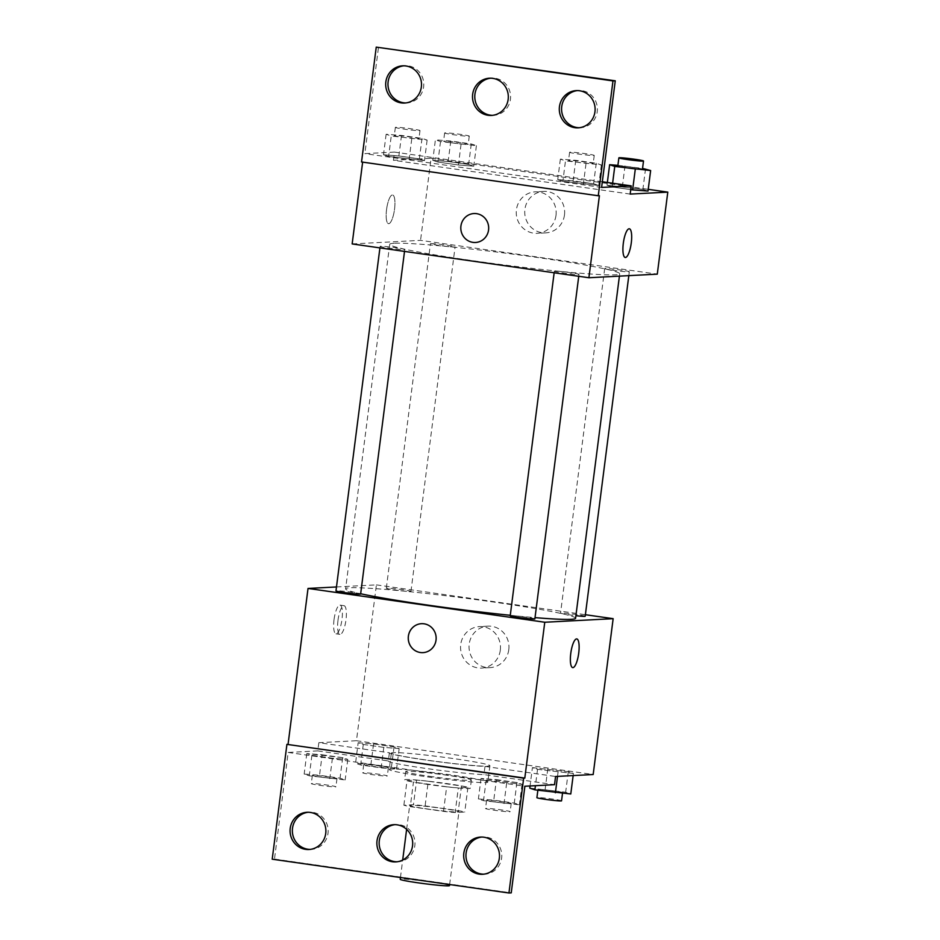 <?xml version="1.0" encoding="UTF-8"?>
<svg xmlns="http://www.w3.org/2000/svg" width="940" height="940" viewBox="0 0 940 940"><rect width="100%" height="100%" fill="white"/><g stroke="black" fill="none" stroke-linecap="round" stroke-linejoin="round"><path stroke-width="0.7" stroke-dasharray="4.7 3.53" d="M449.496 885.609A24.84 1.269 7.3 0 0 428.393 881.638A24.84 1.269 7.3 0 0 401.192 879.076A24.84 1.269 7.3 0 0 400.217 879.3M410.639 805.251A24.84 1.269 7.3 0 0 409.676 805.474A24.84 1.269 7.3 0 0 434.151 809.892A24.84 1.269 7.3 0 0 458.955 811.784A24.84 1.269 7.3 0 0 437.852 807.812A24.84 1.269 7.3 0 0 410.639 805.251M425.115 805.874L458.332 810.609A32.066 1.645 7.3 0 1 464.76 812.043L455.172 812.536A32.066 1.645 7.3 0 1 443.515 811.385L410.298 806.649A32.066 1.645 7.3 0 1 403.871 805.216L413.471 804.711A32.066 1.645 7.3 0 1 425.115 805.874L428.264 781.258L461.481 786.005L458.332 810.609M443.515 811.385L446.664 786.78L413.447 782.033L410.298 806.649M403.871 805.216L407.02 780.611L416.62 780.106L413.471 804.711M407.02 780.611A32.066 1.645 7.3 0 0 413.447 782.033M446.664 786.78A32.066 1.645 7.3 0 0 458.321 787.932L455.172 812.536M461.481 786.005A32.066 1.645 7.3 0 1 467.909 787.426L458.321 787.932M428.264 781.258A32.066 1.645 7.3 0 0 416.62 780.106M428.346 784.5A33.123 1.692 -172.7 0 1 404.611 779.812A33.123 1.692 -172.7 0 1 437.688 782.339A33.123 1.692 -172.7 0 1 470.329 788.225A33.123 1.692 -172.7 0 1 428.346 784.5M429.404 776.299A33.123 1.692 7.3 0 0 471.375 780.024A33.123 1.692 7.3 0 0 443.234 774.725A33.123 1.692 7.3 0 0 406.961 771.305A33.123 1.692 7.3 0 0 405.669 771.611A33.123 1.692 7.3 0 0 429.404 776.299M467.909 787.426L464.76 812.043M391.169 769.061A49.679 2.538 7.3 0 0 389.242 769.508A49.679 2.538 7.3 0 0 438.193 778.343A49.679 2.538 7.3 0 0 487.801 782.127A49.679 2.538 7.3 0 0 445.584 774.184A49.679 2.538 7.3 0 0 391.169 769.061M393.272 752.646A49.679 2.538 7.3 0 0 391.346 753.093A49.679 2.538 7.3 0 0 440.296 761.929A49.679 2.538 7.3 0 0 489.905 765.724A49.679 2.538 7.3 0 0 447.687 757.781A49.679 2.538 7.3 0 0 393.272 752.646M336.485 586.96L376.411 584.868L356.448 740.72L318.836 742.694L389.407 752.764A51.676 2.644 -172.7 0 0 389.372 752.846A51.676 2.644 -172.7 0 0 427.183 760.272A51.676 2.644 -172.7 0 0 485.005 766.417L555.575 776.487M356.448 740.72L593.175 774.525M358.163 742.729L373.544 743.928L394.048 746.854L399.171 748.581L383.79 747.382L363.287 744.457L358.163 742.729L373.544 743.928L394.048 746.854L399.171 748.581L383.79 747.382L363.287 744.457L358.163 742.729L355.543 763.233L370.924 764.432L391.416 767.357L396.539 769.084L381.158 767.898L360.666 764.972L355.543 763.233M532.404 767.604L568.289 771.728L573.412 773.467L537.527 769.343L532.404 767.604L568.289 771.728L573.412 773.467L537.527 769.343L532.404 767.604L530.054 785.969M334.029 619.672A14.488 3.925 98.1 0 0 335.968 633.818A14.488 3.925 98.1 0 0 341.902 620.024A14.488 3.925 98.1 0 0 340.069 605.125A14.488 3.925 98.1 0 0 334.029 619.672M318.836 742.694L317.791 750.895L288.157 752.447L274.492 859.078L272.212 859.195M386.798 588.111A12.42 0.635 7.3 0 0 386.316 588.229A12.42 0.635 7.3 0 0 398.548 590.438A12.42 0.635 7.3 0 0 410.956 591.378A12.42 0.635 7.3 0 0 400.405 589.392A12.42 0.635 7.3 0 0 386.798 588.111M360.631 594.01A12.42 0.635 7.3 0 0 350.068 592.024A12.42 0.635 7.3 0 0 336.473 590.743A12.42 0.635 7.3 0 0 335.98 590.861M376.411 584.868L585.385 614.713M534.86 618.896A12.42 0.635 7.3 0 0 524.309 616.91A12.42 0.635 7.3 0 0 510.702 615.618A12.42 0.635 7.3 0 0 510.22 615.735M585.185 616.264A12.42 0.635 7.3 0 0 574.634 614.266A12.42 0.635 7.3 0 0 561.027 612.986A12.42 0.635 7.3 0 0 560.546 613.103A12.42 0.635 7.3 0 0 575.914 615.688M575.574 618.285A115.925 5.934 7.3 0 0 477.074 599.744A115.925 5.934 7.3 0 0 350.115 587.782A115.925 5.934 7.3 0 0 345.603 588.828A115.925 5.934 7.3 0 0 360.654 593.751M510.279 615.3A115.925 5.934 7.3 0 0 535.024 617.627M508.787 649.716A20.774 19.963 -93 0 0 487.919 626.146A20.774 19.963 -93 0 0 469.06 647.93A20.774 19.963 -93 0 0 490.081 667.623A20.774 19.963 -93 0 0 508.787 649.716M500.315 650.151A20.774 19.963 87 0 1 481.609 668.07A20.774 19.963 87 0 1 460.577 648.377A20.774 19.963 87 0 1 479.435 626.592A20.774 19.963 87 0 1 500.315 650.151M422.953 652.63L422.953 652.63A14.488 13.935 -93 0 0 424.034 623.808A14.488 13.935 -93 0 0 421.437 623.69L421.437 623.69M338.001 620.247A14.488 3.925 -81.9 0 1 344.04 605.689A14.488 3.925 -81.9 0 1 345.885 620.588A14.488 3.925 -81.9 0 1 339.951 634.383A14.488 3.925 -81.9 0 1 338.001 620.247M576.796 638.93L576.796 638.918A14.488 3.925 98.1 0 0 576.796 638.918A14.488 3.925 98.1 0 0 570.862 652.712A14.488 3.925 98.1 0 0 572.695 667.611L572.695 667.611M389.407 752.764L388.361 760.965A51.676 2.644 7.3 0 0 388.314 761.048A51.676 2.644 7.3 0 0 426.137 768.474A51.676 2.644 7.3 0 0 483.947 774.619L554.518 784.689M317.791 750.895L388.361 760.965M274.492 859.078L511.231 892.883M485.005 766.417L483.947 774.619M496.402 779.636L516.906 782.562L522.029 784.301L486.145 780.177L481.022 778.438L516.906 782.562L522.029 784.301L486.145 780.177L481.022 778.438L496.402 779.636L493.77 800.14L514.274 803.077L519.397 804.805L483.524 800.68L478.401 798.953L493.77 800.14M322.162 754.761L342.665 757.687L347.788 759.414L332.407 758.227L311.904 755.29L306.793 753.563L342.665 757.687L347.788 759.414L332.407 758.227L311.904 755.29L306.793 753.563L322.162 754.761L319.541 775.265L340.045 778.191L345.168 779.93L309.284 775.806L304.161 774.067L319.541 775.265M288.157 752.447L524.884 786.24M310.094 849.408A18.636 17.907 -93 0 0 311.234 849.384A18.636 17.907 -93 0 0 328.013 833.31A18.636 17.907 -93 0 0 309.284 812.172A18.636 17.907 -93 0 0 308.144 812.266M483.701 874.188A18.636 17.907 -93 0 0 484.84 874.165A18.636 17.907 -93 0 0 501.619 858.102A18.636 17.907 -93 0 0 482.89 836.952A18.636 17.907 -93 0 0 481.75 837.058M396.892 861.792A18.636 17.907 -93 0 0 398.031 861.78A18.636 17.907 -93 0 0 414.822 845.706A18.636 17.907 -93 0 0 396.093 824.568A18.636 17.907 -93 0 0 394.953 824.662M394.248 243.26A115.925 5.934 7.3 0 0 389.736 244.306A115.925 5.934 7.3 0 0 503.969 264.927A115.925 5.934 7.3 0 0 619.707 273.775A115.925 5.934 7.3 0 0 521.207 255.222A115.925 5.934 7.3 0 0 394.248 243.26M430.931 243.589A12.42 0.635 -172.7 0 1 444.538 244.87A12.42 0.635 -172.7 0 1 455.089 246.868A12.42 0.635 -172.7 0 1 454.608 246.973A12.42 0.635 -172.7 0 1 441.001 245.692A12.42 0.635 -172.7 0 1 430.45 243.707A12.42 0.635 -172.7 0 1 430.931 243.589M554.835 271.108A12.42 0.635 7.3 0 0 554.353 271.214A12.42 0.635 7.3 0 0 566.597 273.423A12.42 0.635 7.3 0 0 578.993 274.374A12.42 0.635 7.3 0 0 568.442 272.389A12.42 0.635 7.3 0 0 554.835 271.108M380.606 246.221A12.42 0.635 7.3 0 0 380.113 246.339A12.42 0.635 7.3 0 0 392.356 248.548A12.42 0.635 7.3 0 0 404.764 249.5A12.42 0.635 7.3 0 0 394.201 247.514A12.42 0.635 7.3 0 0 380.606 246.221M605.172 268.476A12.42 0.635 7.3 0 0 604.678 268.582A12.42 0.635 7.3 0 0 616.922 270.791A12.42 0.635 7.3 0 0 629.318 271.742A12.42 0.635 7.3 0 0 618.767 269.757A12.42 0.635 7.3 0 0 605.172 268.476M352.159 243.93L420.544 240.346L657.283 274.151M599.403 195.696L362.64 162.115M386.563 209.538A14.488 3.925 98.1 0 0 388.514 223.673A14.488 3.925 98.1 0 0 394.447 209.879A14.488 3.925 98.1 0 0 392.603 194.98A14.488 3.925 98.1 0 0 386.563 209.538A14.488 3.925 -81.9 0 1 392.615 194.98A14.488 3.925 -81.9 0 1 394.447 209.879A14.488 3.925 -81.9 0 1 388.514 223.673A14.488 3.925 -81.9 0 1 386.575 209.538M630.176 194.087L393.437 160.293L431.049 158.32L420.544 240.346M361.536 161.962L362.676 161.903M393.437 160.293L394.495 152.092L364.861 153.631L378.526 47M648.013 191.067L642.889 189.328L607.005 185.204L612.128 186.942L630.752 189.598L612.128 186.942L607.005 185.204L642.889 189.328L648.013 191.067M432.776 160.329L437.899 162.056L458.403 164.993L473.772 166.18L468.649 164.453L448.157 161.527L432.776 160.329L448.157 161.527L468.649 164.453L473.772 166.18L458.403 164.993L437.899 162.056L432.776 160.329L435.396 139.825L450.777 141.012L471.281 143.949L476.404 145.677L440.519 141.552L435.396 139.825M431.049 158.32L648.236 189.328M564.482 214.966A20.774 19.963 -93 0 0 543.602 191.396A20.774 19.963 -93 0 0 524.755 213.18A20.774 19.963 -93 0 0 545.776 232.873A20.774 19.963 -93 0 0 564.482 214.966M629.342 228.784L629.33 228.784A14.488 3.925 98.1 0 0 629.33 228.784A14.488 3.925 98.1 0 0 623.396 242.579A14.488 3.925 98.1 0 0 625.241 257.478L625.241 257.478M555.998 215.401A20.774 19.963 87 0 1 537.292 233.32A20.774 19.963 87 0 1 516.272 213.627A20.774 19.963 87 0 1 535.13 191.842A20.774 19.963 87 0 1 555.998 215.401M475.487 242.485L475.487 242.485A14.488 13.935 -93 0 0 476.58 213.662A14.488 13.935 -93 0 0 473.983 213.545L473.983 213.545M602.329 181.761L394.495 152.092M388.62 156.487L424.504 160.611L419.381 158.883L398.877 155.958L383.497 154.759L388.62 156.487L383.497 154.759L398.877 155.958L419.381 158.883L424.504 160.611L388.62 156.487L391.24 135.983L386.129 134.256L401.498 135.442L422.001 138.38L427.124 140.107L391.24 135.983M562.86 181.373L598.733 185.497L593.61 183.758L557.737 179.634L562.86 181.373L557.737 179.634L573.106 180.833L593.61 183.758L598.733 185.497L562.86 181.373L565.481 160.858L560.357 159.13L575.738 160.329L596.242 163.255L601.365 164.982L565.481 160.858M601.6 187.436L364.861 153.631M492.513 115.338A18.636 17.907 -93 0 0 493.664 115.315A18.636 17.907 -93 0 0 510.444 99.252A18.636 17.907 -93 0 0 491.714 78.102A18.636 17.907 -93 0 0 490.574 78.208M579.322 127.734A18.636 17.907 -93 0 0 580.462 127.711A18.636 17.907 -93 0 0 597.37 108.171A18.636 17.907 -93 0 0 578.511 90.498A18.636 17.907 -93 0 0 577.383 90.593M405.716 102.942A18.636 17.907 -93 0 0 406.856 102.93A18.636 17.907 -93 0 0 423.764 83.378A18.636 17.907 -93 0 0 404.905 65.718A18.636 17.907 -93 0 0 403.777 65.812M444.068 141.059A12.42 0.635 7.3 0 0 443.586 141.176A12.42 0.635 7.3 0 0 455.818 143.385A12.42 0.635 7.3 0 0 468.226 144.325A12.42 0.635 7.3 0 0 457.663 142.34A12.42 0.635 7.3 0 0 444.068 141.059M476.404 145.677L473.772 166.18M461.023 144.478L458.403 164.993M440.519 141.552L437.899 162.056M450.777 141.012L448.157 161.527M471.281 143.949L468.649 164.453M445.113 132.857A12.42 0.635 7.3 0 0 444.632 132.963A12.42 0.635 7.3 0 0 456.875 135.172A12.42 0.635 7.3 0 0 469.272 136.124A12.42 0.635 7.3 0 0 458.72 134.138A12.42 0.635 7.3 0 0 445.113 132.857M617.909 165.346L642.561 168.401M642.455 169.2A12.42 0.635 7.3 0 0 631.903 167.214A12.42 0.635 7.3 0 0 618.297 165.934A12.42 0.635 7.3 0 0 617.815 166.051M612.61 183.23L612.128 186.942M607.357 182.478L607.005 185.204M625.018 165.898L622.386 186.402M645.522 168.824L642.889 189.328M394.788 135.489A12.42 0.635 7.3 0 0 394.306 135.595A12.42 0.635 7.3 0 0 406.538 137.804A12.42 0.635 7.3 0 0 418.946 138.756A12.42 0.635 7.3 0 0 408.395 136.77A12.42 0.635 7.3 0 0 394.788 135.489M427.124 140.107L424.504 160.611M411.744 138.909L409.123 159.412M386.129 134.256L383.497 154.759M401.498 135.442L398.877 155.958M422.001 138.38L419.381 158.883M395.834 127.288A12.42 0.635 7.3 0 0 395.352 127.394A12.42 0.635 7.3 0 0 407.596 129.602A12.42 0.635 7.3 0 0 419.992 130.554A12.42 0.635 7.3 0 0 409.44 128.569A12.42 0.635 7.3 0 0 395.834 127.288M569.029 160.364A12.42 0.635 7.3 0 0 568.536 160.482A12.42 0.635 7.3 0 0 580.779 162.691A12.42 0.635 7.3 0 0 593.187 163.63A12.42 0.635 7.3 0 0 582.624 161.645A12.42 0.635 7.3 0 0 569.029 160.364M601.365 164.982L598.733 185.497M585.984 163.795L583.352 184.299M560.357 159.13L557.737 179.634M575.738 160.329L573.106 180.833M596.242 163.255L593.61 183.758M570.075 152.162A12.42 0.635 7.3 0 0 569.593 152.28A12.42 0.635 7.3 0 0 581.837 154.489A12.42 0.635 7.3 0 0 594.233 155.429A12.42 0.635 7.3 0 0 583.681 153.443A12.42 0.635 7.3 0 0 570.075 152.162M364.203 764.467A12.42 0.635 7.3 0 0 363.721 764.584A12.42 0.635 7.3 0 0 375.965 766.793A12.42 0.635 7.3 0 0 388.361 767.745A12.42 0.635 7.3 0 0 377.81 765.759A12.42 0.635 7.3 0 0 364.203 764.467M399.171 748.581L396.539 769.084M383.79 747.382L381.158 767.898M363.287 744.457L360.666 764.972M373.544 743.928L370.924 764.432M394.048 746.854L391.416 767.357M363.157 772.68A12.42 0.635 7.3 0 0 362.664 772.786A12.42 0.635 7.3 0 0 374.907 774.995A12.42 0.635 7.3 0 0 387.315 775.947A12.42 0.635 7.3 0 0 376.752 773.961A12.42 0.635 7.3 0 0 363.157 772.68M529.772 788.12L565.657 792.232L570.78 793.971M538.444 789.353A12.42 0.635 7.3 0 0 537.962 789.459A12.42 0.635 7.3 0 0 550.194 791.668A12.42 0.635 7.3 0 0 562.602 792.62A12.42 0.635 7.3 0 0 552.038 790.634A12.42 0.635 7.3 0 0 538.444 789.353M573.412 773.467L573.141 775.57M558.031 772.269L557.502 776.393M537.527 769.343L535.424 785.687M547.785 768.803L545.153 789.306M568.289 771.728L565.657 792.232M561.544 800.821A12.42 0.635 7.3 0 0 550.993 798.836A12.42 0.635 7.3 0 0 537.386 797.555A12.42 0.635 7.3 0 0 536.904 797.661M312.82 775.312A12.42 0.635 7.3 0 0 312.339 775.418A12.42 0.635 7.3 0 0 324.582 777.627A12.42 0.635 7.3 0 0 336.978 778.579A12.42 0.635 7.3 0 0 326.427 776.593A12.42 0.635 7.3 0 0 312.82 775.312M347.788 759.414L345.168 779.93M332.407 758.227L329.787 778.731M311.904 755.29L309.284 775.806M306.793 753.563L304.161 774.067M342.665 757.687L340.045 778.191M311.774 783.514A12.42 0.635 7.3 0 0 311.293 783.619A12.42 0.635 7.3 0 0 323.524 785.828A12.42 0.635 7.3 0 0 335.933 786.78A12.42 0.635 7.3 0 0 325.381 784.794A12.42 0.635 7.3 0 0 311.774 783.514M487.061 800.187A12.42 0.635 7.3 0 0 486.579 800.304A12.42 0.635 7.3 0 0 498.823 802.502A12.42 0.635 7.3 0 0 511.219 803.453A12.42 0.635 7.3 0 0 500.668 801.468A12.42 0.635 7.3 0 0 487.061 800.187M522.029 784.301L519.397 804.805M506.648 783.102L504.016 803.606M486.145 780.177L483.524 800.68M481.022 778.438L478.401 798.953M516.906 782.562L514.274 803.077M486.015 808.388A12.42 0.635 7.3 0 0 485.522 808.506A12.42 0.635 7.3 0 0 497.765 810.715A12.42 0.635 7.3 0 0 510.173 811.655A12.42 0.635 7.3 0 0 499.61 809.669A12.42 0.635 7.3 0 0 486.015 808.388M449.637 884.528L458.955 811.784M400.452 877.514L402.684 860.041M406.62 829.35L409.676 805.474M405.669 771.611L404.611 779.812M471.375 780.024L470.329 788.225M391.346 753.093L389.242 769.508M489.905 765.724L487.801 782.127M487.919 626.146L479.435 626.592M490.081 667.623L481.609 668.07M335.968 633.818L339.951 634.383M340.069 605.125L344.04 605.689M389.372 752.846L388.314 761.048M396.093 824.568L393.813 824.686M398.031 861.78L395.752 861.898M482.89 836.952L480.61 837.07M484.84 874.165L482.561 874.282M309.284 812.172L307.004 812.289M311.234 849.384L308.954 849.502M389.736 244.306L345.603 588.828M619.707 273.775L619.413 276.137M410.956 591.378L455.089 246.868M386.316 588.229L430.45 243.707M554.353 271.214L554.154 272.764M578.993 274.374L578.746 276.278M380.113 246.339L379.924 247.89M404.764 249.5L404.517 251.403M604.678 268.582L560.546 613.103M629.318 271.742L628.825 275.643M543.602 191.396L535.13 191.842M545.776 232.873L537.292 233.32M404.905 65.718L402.626 65.835M406.856 102.93L404.576 103.048M578.511 90.498L576.232 90.616M580.462 127.711L578.182 127.828M491.714 78.102L489.435 78.22M493.664 115.315L491.385 115.432M444.632 132.963L443.586 141.176M469.272 136.124L468.226 144.325M395.352 127.394L394.306 135.595M419.992 130.554L418.946 138.756M569.593 152.28L568.536 160.482M594.233 155.429L593.187 163.63M363.721 764.584L362.664 772.786M388.361 767.745L387.315 775.947M537.962 789.459L537.856 790.27M562.602 792.62L562.508 793.325M312.339 775.418L311.293 783.619M336.978 778.579L335.933 786.78M486.579 800.304L485.522 808.506M511.219 803.453L510.173 811.655"/><path stroke-width="1.41" d="M400.452 877.514L400.217 879.3A24.84 1.269 7.3 0 0 424.704 883.718A24.84 1.269 7.3 0 0 449.496 885.609L449.637 884.528M585.385 614.713L613.15 618.673L593.175 774.525L555.575 776.487L554.518 784.689L524.884 786.24L511.231 892.883L508.951 893L523.662 778.156L524.802 778.097L286.923 744.363L523.662 778.156M508.951 893L272.212 859.195L286.923 744.363M613.15 618.673L544.765 622.245L308.026 588.44L288.063 744.304M308.026 588.44L336.485 586.96M379.924 247.89L335.98 590.861A12.42 0.635 7.3 0 0 348.223 593.07A12.42 0.635 7.3 0 0 360.631 594.01L404.517 251.403M554.154 272.764L510.22 615.735A12.42 0.635 7.3 0 0 522.464 617.944A12.42 0.635 7.3 0 0 534.86 618.896L578.746 276.278M575.914 615.688A12.42 0.635 7.3 0 0 585.185 616.264L628.825 275.643M535.024 617.627A115.925 5.934 7.3 0 0 571.062 619.331A115.925 5.934 7.3 0 0 575.574 618.285L619.413 276.137M360.654 593.751A115.925 5.934 7.3 0 0 510.279 615.3M424.034 623.808A14.488 13.935 87 0 1 422.953 652.63A14.488 13.935 87 0 1 408.277 638.883A14.488 13.935 87 0 1 424.034 623.808M544.765 622.245L524.802 778.097M572.695 667.611A14.488 3.925 98.1 0 0 578.735 653.065A14.488 3.925 -81.9 0 1 572.707 667.611A14.488 3.925 -81.9 0 1 570.862 652.712A14.488 3.925 -81.9 0 1 576.796 638.93A14.488 3.925 -81.9 0 1 578.735 653.065A14.488 3.925 98.1 0 0 576.796 638.93M421.437 623.69A14.488 13.935 -93 0 0 408.289 638.883A14.488 13.935 -93 0 0 422.953 652.63M325.734 833.428A18.636 17.907 -93 0 0 307.004 812.289A18.636 17.907 -93 0 0 290.096 831.83A18.636 17.907 -93 0 0 308.954 849.502A18.636 17.907 -93 0 0 325.734 833.428M499.34 858.22A18.636 17.907 -93 0 0 480.61 837.07A18.636 17.907 -93 0 0 463.702 856.622A18.636 17.907 -93 0 0 482.561 874.282A18.636 17.907 -93 0 0 499.34 858.22M412.543 845.824A18.636 17.907 -93 0 0 393.813 824.686A18.636 17.907 -93 0 0 376.893 844.226A18.636 17.907 -93 0 0 395.752 861.898A18.636 17.907 -93 0 0 412.543 845.824M308.144 812.266A18.636 17.907 -93 0 0 292.375 831.712A18.636 17.907 -93 0 0 310.094 849.408M481.75 837.058A18.636 17.907 -93 0 0 465.981 856.493A18.636 17.907 -93 0 0 483.701 874.188M394.953 824.662A18.636 17.907 -93 0 0 379.173 844.108A18.636 17.907 -93 0 0 396.892 861.792M648.236 189.328L667.788 192.124L657.283 274.151L588.898 277.735L352.159 243.93L362.64 162.115M476.568 213.662A14.488 13.935 87 0 1 475.487 242.485A14.488 13.935 87 0 1 460.823 228.749A14.488 13.935 87 0 1 476.568 213.662M667.788 192.124L630.176 194.087L631.234 185.885L601.6 187.436L615.254 80.805L612.974 80.922L598.263 195.767L599.403 195.696L588.898 277.735M615.254 80.805L376.247 47.118L361.536 161.962L598.263 195.767M648.013 191.067L632.632 189.868L648.013 191.067L650.644 170.551L614.76 166.427L609.637 164.7L617.909 165.346M630.752 189.598L632.632 189.868L630.752 189.598M625.241 257.478A14.488 3.925 98.1 0 0 631.269 242.92A14.488 3.925 -81.9 0 1 625.241 257.478A14.488 3.925 -81.9 0 1 623.408 242.579A14.488 3.925 -81.9 0 1 629.342 228.784A14.488 3.925 -81.9 0 1 631.28 242.92A14.488 3.925 98.1 0 0 629.342 228.784M473.983 213.545A14.488 13.935 -93 0 0 460.823 228.749A14.488 13.935 -93 0 0 475.487 242.485M612.974 80.922L376.247 47.118M508.164 99.37A18.636 17.907 -93 0 0 489.435 78.22A18.636 17.907 -93 0 0 472.526 97.772A18.636 17.907 -93 0 0 491.385 115.432A18.636 17.907 -93 0 0 508.164 99.37M559.453 106.69A18.636 17.907 -93 0 0 578.182 127.828A18.636 17.907 -93 0 0 595.091 108.288A18.636 17.907 -93 0 0 576.232 90.616A18.636 17.907 -93 0 0 559.453 106.69M385.846 81.898A18.636 17.907 -93 0 0 404.576 103.048A18.636 17.907 -93 0 0 421.484 83.507A18.636 17.907 -93 0 0 402.626 65.835A18.636 17.907 -93 0 0 385.846 81.898M631.234 185.885L602.329 181.761M490.574 78.208A18.636 17.907 -93 0 0 474.806 97.642A18.636 17.907 -93 0 0 492.513 115.338M577.383 90.593A18.636 17.907 -93 0 0 561.732 106.573A18.636 17.907 -93 0 0 579.322 127.734M403.777 65.812A18.636 17.907 -93 0 0 388.126 81.78A18.636 17.907 -93 0 0 405.716 102.942M642.561 168.401L650.644 170.551M618.873 157.85L617.815 166.051A12.42 0.635 7.3 0 0 630.059 168.26A12.42 0.635 7.3 0 0 642.455 169.2L643.512 160.999A12.42 0.635 7.3 0 0 632.961 159.013A12.42 0.635 7.3 0 0 619.354 157.732A12.42 0.635 7.3 0 0 618.873 157.85A12.42 0.635 7.3 0 0 631.104 160.059A12.42 0.635 7.3 0 0 643.512 160.999M635.264 169.364L632.632 189.868M614.76 166.427L612.61 183.23M609.637 164.7L607.357 182.478M573.141 775.57L570.78 793.971L534.895 789.847L529.772 788.12L530.054 785.969M557.502 776.393L555.399 792.773M535.424 785.687L534.895 789.847M537.856 790.27L536.904 797.661A12.42 0.635 7.3 0 0 549.148 799.87A12.42 0.635 7.3 0 0 561.544 800.821L562.508 793.325M402.684 860.041L406.62 829.35"/></g></svg>
